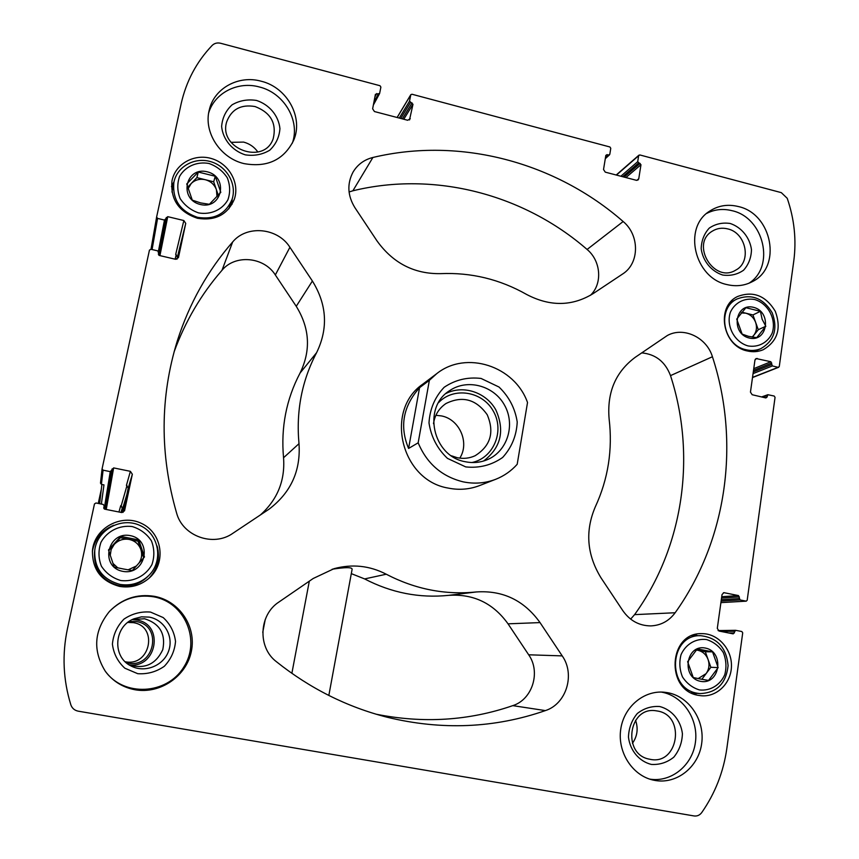 <?xml version="1.0" encoding="UTF-8"?>
<svg xmlns="http://www.w3.org/2000/svg" width="859" height="859" viewBox="0 0 859 859"><rect width="100%" height="100%" fill="white"/><g stroke="black" fill="none" stroke-linecap="round" stroke-linejoin="round"><path stroke-width="1.29" d="M727.637 228.881C746.224 232.768 751.99 261.963 735.712 270.134C714.065 283.771 690.131 244.16 712.197 231.221C716.878 228.301 722.032 227.517 727.637 228.881M132.232 619.618L144.548 618.748C159.817 623.58 165.894 633.878 162.78 649.651C155.876 664.329 144.677 669.408 129.183 664.898M149.23 617.116C164.488 619.779 174.076 636.787 168.504 651.337C163.253 665.983 144.484 673.338 130.879 665.886C111.874 656.77 114.022 626.157 134.036 618.781L141.542 616.837L149.23 617.116M313.213 578.483L278.971 601.998C258.881 614.829 257.367 647.364 276.405 661.698C309.927 688.424 346.875 706.946 387.248 717.254C441.816 730.461 494.526 728.239 545.379 710.597C566.435 703.929 575.38 674.369 562.216 655.889L540.032 622.592C524.097 600.377 502.859 590.165 476.283 591.958C445.091 595.137 415.08 589.22 386.26 574.22C369.638 565.641 352.233 563.794 334.044 568.669L313.213 578.483M101.298 489.34L98.248 503.438M403.773 119.24L412.986 104.293L409.496 119.949M159.924 255.617L167.73 216.661L183.847 220.538L175.687 254.457L177.426 257.066L176.975 259.225M121.838 512.555L122.794 508.077L120.732 505.661L122.3 507.98L121.344 512.469M106.237 509.473L113.646 467.908L130.385 471.333L126.434 485.367L128.238 488.041L123.052 512.394M103.756 507.852L104.186 505.822L103.187 504.416L95.983 502.987L94.469 503.954L67.431 628.777C61.988 654.483 63.126 679.823 70.846 704.82C72.092 708.288 74.54 710.404 78.201 711.166L694.04 815.943C697.154 816.351 699.709 815.234 701.717 812.593C715.16 793.297 723.546 771.844 726.875 748.21L742.713 632.858L741.832 631.515L735.626 630.313L733.199 633.867L719.069 631.064L717.297 628.38L722.043 594.525L723.912 592.667L738.504 595.577L740.039 599.926L746.256 601.16L747.19 600.226L775.054 397.352L774.195 396.042L767.86 394.711L767.012 397.116L765.852 397.942L752.183 394.732L750.455 392.112L754.954 360.104L756.103 358.547L770.867 361.736L772.37 365.934L778.136 367.319L779.285 366.492L793.77 261.05C796.551 239.983 794.36 219.056 787.22 198.289L781.314 192.641L639.848 154.953L638.645 155.715L637.7 161.685L640.975 164.713L638.763 178.758L636.82 180.369M605.756 155.812L607.034 154.631L608.591 155.039L609.804 154.276L610.77 148.296L609.901 146.975L411.987 94.243L410.806 94.683L409.539 101.137L412.986 104.293M410.28 118.703L407.671 120.26L374.438 111.541L372.634 108.803L375.415 94.329L379.614 93.513L380.891 87.081L379.989 85.717L220.656 43.272C217.295 42.488 214.46 43.218 212.152 45.43C196.528 61.837 186.188 81.304 181.131 103.853L156.617 217.026L157.584 218.411L164.477 220.065L167.73 216.661M183.847 220.538L185.737 223.383L178.447 257.636L175.58 259.289L159.377 255.488L157.831 250.903L150.905 249.271L149.445 250.141L102.081 468.831L103.091 470.174L110.253 471.634L113.646 467.908M100.503 483.026L101.405 484.369L103.971 484.884L101.373 504.061M130.385 471.333L132.34 474.243L124.544 510.826L121.602 512.522L104.766 509.183L103.778 507.712M638.763 178.758L638.097 179.95L636.369 180.304L605.273 172.144L603.533 169.502L605.831 155.393L607.034 154.631M197.441 218.272C215.201 221.096 227.485 214.793 234.292 199.352C239.983 183.257 229.149 163.715 211.711 158.625C194.349 153.235 175.129 163.886 171.983 180.927C170.34 199.481 178.822 211.926 197.441 218.272M119.562 586.407C131.04 588.232 141.091 585.301 149.734 577.613C166.571 562.269 162.093 532.934 141.606 523.475C121.43 513.371 94.533 527.92 92.461 550.469C92.096 569.334 101.137 581.307 119.562 586.407M747.351 350.966C752.881 352.254 758.143 351.846 763.157 349.753C777.535 341.356 781.572 328.535 775.29 311.28C765.734 295.593 753.16 290.664 737.58 296.516C715.536 306.566 722.559 346.263 747.351 350.966M698.635 695.393L701.18 695.747C717.05 697.304 731.46 682.916 731.46 665.789C731.728 648.674 717.652 633.351 701.867 633.652C668.431 632.245 665.102 690.69 698.635 695.393M244.085 163.618C267.095 167.688 283.556 160.064 293.467 140.736C303.861 117.887 287.314 87.414 261.157 81.218C238.609 74.819 213.977 88.294 209.252 110.081C203.39 132.275 220.269 158.196 244.085 163.618M727.004 284.587C736.023 286.723 744.42 285.768 752.216 281.709C782.388 267.396 772.295 213.773 738.332 206.536C727.831 203.959 718.253 205.505 709.609 211.174C682.615 227.592 694.426 278.037 727.004 284.587M655.063 780.455C676.828 784.407 698.571 767.001 701.663 743.647C705.067 720.336 689.305 696.595 667.787 692.708L664.168 692.214C643.563 690.217 623.666 707.118 620.692 729.592C617.471 752.012 632.063 775.065 652.518 779.929L655.063 780.455M135.067 689.766C160.322 694.33 186.586 676.097 191.374 651.229C196.539 626.415 179.348 600.849 154.427 596.329C137.043 593.623 122.064 598.659 109.469 611.415C93.975 630.667 92.589 650.617 105.313 671.255C112.787 681.251 122.697 687.425 135.067 689.766M418.161 442.814L429.371 380.312L436.78 373.611L422.929 384.048C384.198 410.258 400.949 480.364 448.183 488.073C459.007 490.274 469.465 489.447 479.558 485.582L495.718 479.29C485.249 483.295 474.393 484.143 463.151 481.845C441.88 476.595 426.891 463.581 418.161 442.814L408.594 448.441C399.403 426.579 403.064 406.318 419.557 387.677L408.594 448.441M232.639 241.991C207.706 270.596 189.27 303.549 177.319 340.84C159.957 397.126 159.72 454.551 176.621 513.124C182.774 536.317 213.462 547.162 232.875 533.289L269.071 509.172C290.868 492.594 300.843 470.764 298.996 443.684C296.001 411.053 301.874 380.709 316.617 352.652C328.353 328.439 326.946 304.558 312.397 281.022L289.913 247.285C277.736 227.732 246.834 224.704 232.639 241.991L222.009 270.274C201.231 294.186 185.254 321.395 174.076 351.911M623.151 221.525C555.666 162.437 460.574 136.538 372.892 157.476C364.195 159.656 357.58 164.541 353.038 172.111C346.939 183.783 347.541 195.616 354.853 207.588L376.983 240.874C393.014 263.133 414.178 274.053 440.474 273.645C471.022 272.292 499.755 279.239 526.674 294.487C550.039 306.706 572.18 306.427 593.086 293.649L622.786 273.892C639.622 263.23 639.719 235.119 623.151 221.525L587.094 249.464C523.915 194.456 434.815 170.78 352.877 190.795L349.065 191.976M675.153 612.746C727.39 539.71 740.34 442.095 712.422 356.743C706.71 337.426 683.592 326.441 667.314 335.525L635.209 357.323C615.559 371.968 606.873 392.488 609.117 418.881C612.768 449.687 608.161 479 595.319 506.821C584.958 531.055 586.869 554.742 601.032 577.882L622.882 610.738C629.98 620.767 639.311 625.824 650.875 625.9C660.915 625.406 669.011 621.014 675.153 612.746L634.586 614.636C683.839 546.582 696.445 455.356 670.514 375.619C665.242 361.768 655.632 354.187 641.684 352.877M101.888 484.465L99.623 503.707M630.646 619.114L634.586 614.636M590.38 295.346C602.696 283.824 601.01 260.932 587.094 249.464M376.124 714.205C423.315 723.622 468.874 720.765 512.791 705.636C532.483 699.462 540.934 671.985 528.682 654.794L508.034 623.827C493.195 603.168 473.373 593.676 448.559 595.362L476.283 591.958M351.31 573.629L364.624 578.923C391.446 592.85 419.417 598.326 448.559 595.362M332.154 569.227C345.586 567.155 352.233 567.165 352.115 569.259L328.836 695.457M260.266 515.067C277.457 499.68 285.22 480.568 283.545 457.74L298.996 443.684M222.009 270.274C235.226 254.114 264.014 256.798 275.331 274.955L296.248 306.309C309.766 328.192 311.055 350.418 300.081 373.01C286.305 399.167 280.796 427.406 283.545 457.74M265.248 619.446L262.757 632.331M109.329 611.576C121.763 599.067 136.538 594.149 153.654 596.801C184.9 602.202 201.231 640.599 183.601 667.4C166.818 694.77 123.61 697.143 105.195 671.083M150.486 612.07L163.189 617.567C170.168 623.988 174.28 631.923 175.526 641.372C174.731 650.918 170.984 659.24 164.284 666.316C156.252 671.878 147.394 674.336 137.719 673.681L124.866 668.216C117.78 661.741 113.635 653.731 112.411 644.164C113.281 634.522 117.114 626.19 123.921 619.156C132.018 613.68 140.876 611.318 150.486 612.07M661.194 692.064L661.849 692.182C683.088 696.015 698.678 719.359 695.414 742.369C692.451 765.423 671.137 782.742 649.619 779.092M659.755 706.528C671.824 709.674 680.736 720.347 682.411 733.661C682.11 742.627 679.244 750.465 673.789 757.187C667.132 762.502 659.637 764.918 651.315 764.424C639.139 761.364 630.087 750.573 628.455 737.119C628.799 728.078 631.752 720.207 637.281 713.528C644.003 708.288 651.498 705.958 659.755 706.528M657.253 710.984C686.298 715.128 678.331 766.292 649.544 759.184C621.819 754.599 628.498 706.055 656.008 710.79L657.253 710.984M635.563 720.293C638.398 728.593 637.357 736.281 632.439 743.336M127.83 622.421L133.328 622.657C158.604 626.297 150.25 667.089 125.178 661.731M126.273 662.729L127.766 663.051C154.373 668.742 163.231 625.438 136.42 621.583L129.054 621.519M132.125 619.672L136.731 620.048C164.531 623.967 157.057 668.785 129.086 664.834M706.699 213.419C714.591 209.349 723.042 208.447 732.051 210.691C763.962 217.531 775.527 266.741 748.887 283.266M730.182 223.48C741.457 227.216 749.832 237.524 751.475 249.658C751.26 257.721 748.619 264.572 743.572 270.22C737.398 274.504 730.429 276.104 722.666 275.03C711.284 271.358 702.791 260.943 701.18 248.691C701.449 240.574 704.144 233.702 709.266 228.097C715.493 223.888 722.473 222.341 730.182 223.48M208.694 112.873C214.653 92.751 238.029 80.982 259.332 86.963C284.125 92.869 300.521 120.883 292.285 143.27M256.53 100.449C269.425 104.658 278.627 115.75 279.937 128.625C279.282 137.15 275.889 144.344 269.758 150.207C262.371 154.609 254.21 156.155 245.255 154.845C232.241 150.69 222.889 139.469 221.622 126.466C222.341 117.866 225.81 110.661 232.037 104.852C239.478 100.524 247.639 99.064 256.53 100.449M255.069 106.548C270.768 112.615 276.813 123.309 273.216 138.632C264.454 165.572 217.928 148.897 226.722 121.742C231.576 109.211 241.025 104.143 255.069 106.548M231.028 142.336L243.602 142.089C249.582 143.7 254.35 147.007 257.883 152.032M694.093 694.126L697.132 693.353M697.787 635.714L694.781 634.704M697.476 693.256L699.935 693.589C716.707 692.945 726.091 683.635 728.099 665.661C726.392 647.589 717.222 637.603 700.579 635.692C669.344 634.286 666.165 688.854 697.476 693.256M699.409 689.927C710.221 691.173 720.229 685.117 724.803 674.616C726.703 667.121 726.199 659.755 723.299 652.529C719.08 646.097 713.485 641.77 706.528 639.558C695.79 638.226 685.718 644.153 681.037 654.665C679.072 662.192 679.555 669.612 682.476 676.913C686.749 683.41 692.386 687.748 699.409 689.927M700.622 681.359C720.143 685.203 724.792 651.648 705.336 648.051C685.847 644.014 680.983 677.772 700.622 681.359M699.956 678.932L708.535 680.457L718.145 667.604L712.551 651.863L697.315 648.899L687.63 661.72L693.245 677.536L699.956 678.932M755.05 351.664L755.995 350.73M732.319 301.434L730.998 301.584M746.117 349.763C751.292 350.966 756.231 350.579 760.924 348.614C774.281 340.765 778.039 328.814 772.187 312.751C763.297 298.148 751.582 293.553 737.065 298.964C716.449 308.306 722.967 345.372 746.117 349.763M748.071 345.93C758.368 347.68 767.871 342.601 772.187 333.099C776.697 319.612 768.247 303.442 754.631 299.512C744.399 297.676 734.832 302.636 730.418 312.15C725.78 325.679 734.338 342.065 748.071 345.93M749.188 338.027C767.796 342.677 772.08 311.753 753.526 307.329C734.96 302.518 730.472 333.614 749.188 338.027M748.468 336.331L756.715 337.662L765.809 326.248L762.137 319.269L760.419 311.312L745.891 307.715L736.721 319.097L742.133 334.108L748.468 336.331M148.886 578.386C157.616 568.959 160.354 558.157 157.111 545.98M113.753 525.257C101.791 530.228 94.662 539.012 92.364 551.596M94.769 550.125L94.501 552.154C93.781 569.678 101.985 580.845 119.1 585.634C129.849 587.331 139.201 584.485 147.147 577.108L148.607 575.67C163.725 561.206 159.302 534.416 140.479 525.719C121.924 516.452 97.185 529.477 94.769 550.125C94.039 568.057 102.425 579.471 119.927 584.388C130.933 586.117 140.489 583.207 148.607 575.67M120.808 580.534C133.607 582.091 145.88 575.777 151.936 564.588C154.62 556.568 154.448 548.654 151.42 540.826C146.771 533.826 140.371 529.069 132.222 526.556C119.519 524.892 107.182 531.066 100.986 542.254C98.205 550.318 98.345 558.307 101.405 566.21C106.108 573.286 112.572 578.053 120.808 580.534M122.751 571.342C145.772 575.863 153.256 539.914 130.3 535.64C107.343 530.916 99.569 567.101 122.751 571.342M123.213 568.948L132.286 570.548L144.484 556.933L138.728 539.914L120.775 536.403L108.492 549.985L114.247 567.101L123.213 568.948M231.984 204.431L232.198 198.923M174.023 181.711L171.446 186.564M197.581 217.327C214.192 219.968 225.67 214.052 231.984 199.578C237.202 184.578 227.098 166.431 210.885 161.707C194.735 156.703 176.879 166.582 173.872 182.387C172.272 199.739 180.165 211.378 197.581 217.327M198.579 212.903C210.691 215.04 222.245 209.843 227.903 199.803C230.405 192.523 230.191 185.168 227.27 177.759C222.835 171.016 216.747 166.259 209.027 163.489C197.001 161.277 185.383 166.324 179.595 176.374C177.029 183.686 177.212 191.095 180.143 198.59C184.631 205.387 190.784 210.165 198.579 212.903M200.351 204.496C222.148 209.929 228.999 177.008 207.266 171.811C185.533 166.195 178.414 199.309 200.351 204.496M200.652 202.917L209.36 204.302L220.806 192.341L215.265 176.256L198.257 172.047L186.725 183.966L192.287 200.147L200.652 202.917M701.857 679.286L710.855 667.293L705.325 651.734L696.241 649.962M698.163 678.589L706.098 673.628C709.072 669.365 709.738 664.651 708.084 659.508C706.119 654.494 702.694 651.412 697.798 650.263L696.144 650.059M705.325 651.734L712.551 651.863M710.855 667.293L718.145 667.604M752.377 337.093L758.282 329.706L752.946 314.942L741.779 312.182M752.097 337.05L753.773 335.354C756.586 331.542 757.198 327.193 755.609 322.318C753.719 317.551 750.433 314.491 745.762 313.17L741.134 312.934M752.946 314.942L760.419 311.312M758.282 329.706L765.809 326.248M218.315 195.24L213.687 181.786L196.883 177.641L187.616 187.23M216.994 196.732L216.425 189.732C214.449 184.588 210.745 181.249 205.29 179.714C199.76 178.543 195.068 179.81 191.192 183.525L188.067 188.776M213.687 181.786L215.265 176.256M196.883 177.641L198.257 172.047M128.088 569.839L136.398 565.984M143.668 557.845L138.041 541.159L120.303 537.702L108.674 550.565M138.836 563.257C141.692 558.973 142.379 554.409 140.876 549.556C138.825 544.134 134.927 540.762 129.183 539.431C123.342 538.496 118.37 540.15 114.247 544.402L111.144 549.535L110.242 555.419M138.041 541.159L138.728 539.914M120.303 537.702L120.775 536.403M112.937 563.386L117.801 567.863M429.371 380.312L419.557 387.677M436.78 373.611C466.158 350.107 514.659 365.988 527.523 402.506L517.193 464.289C511.223 470.979 504.061 475.983 495.718 479.29M465.728 466.909L447.464 458.384C437.252 448.656 431.1 436.823 428.995 422.896C429.844 408.97 434.89 397.094 444.157 387.28C455.291 379.796 467.586 376.854 481.051 378.443L499.015 387.033C509.011 396.654 515.089 408.304 517.225 421.994C516.527 435.738 511.663 447.571 502.612 457.493C491.627 465.17 479.333 468.316 465.728 466.909M465.17 461.702C432.668 456.279 422.123 407.402 449.633 390.652C467.275 378.432 493.828 385.551 504.501 405.115C515.529 424.475 507.648 450.803 487.966 459.393C480.707 462.572 473.105 463.334 465.17 461.702M445.993 393.486C463.205 384.649 486.194 392.327 495.858 409.936C505.017 430.692 500.947 447.711 483.638 461.004M438.519 402.688C453.649 386.496 482.565 391.199 493.41 411.3C504.813 431.1 493.614 458.169 471.892 462.529M433.494 423.67C434.804 415.015 438.97 408.293 445.993 403.515C462.432 395.484 476.176 399.231 487.225 414.747C494.623 432.302 490.586 445.961 475.113 455.732C469.454 458.33 463.506 458.985 457.267 457.707L451.394 455.775M435.889 415.294L441.505 415.928C459.597 419.31 469.798 442.836 459.78 458.137M175.118 259.182L176.213 254.651M121.226 505.758L126.982 485.55M118.95 511.996L120.732 505.661M122.794 508.077L126.788 494.827M625.91 177.555L640.975 164.713M399.285 118.059L409.539 101.137M410.688 95.016L397.169 117.5M400.724 118.435L410.43 102.5M402.323 118.853L412.084 102.93M374.911 96.938L376.736 93.556M373.869 102.371L378.4 93.996M156.617 217.069L151.001 249.293L156.617 217.026M158.432 251.225L164.477 220.065M157.584 218.411L152.075 249.55M158.829 255.209L165.916 219.217M158.851 255.23L166.292 217.51M158.389 254.35L158.786 252.331L158.389 254.35M104.207 508.925L110.253 471.634M103.091 470.174L101.405 484.369M105.195 509.269L111.756 470.678M105.249 509.28L112.142 468.864M103.789 508.281L104.175 505.887M720.948 631.44L734.638 631.247M728.861 633.008L734.402 632.943M721.743 596.715L738.504 595.577M724.448 592.699L723.385 592.785M721.549 598.089L739.384 596.908M721.313 599.722L739.148 598.594M721.12 601.085L740.039 599.926M745.999 601.139L720.905 602.621L746.256 601.16M762.577 397.18L767.237 395.505M765.144 397.781L767.012 397.116M753.751 368.661L770.867 361.736M757.273 358.461L755.222 359.32M753.515 370.369L771.726 363.035M753.289 371.915L771.511 364.624M753.053 373.611L772.37 365.934M778.136 367.319L752.527 377.369M620.842 176.224L637.7 161.685M638.645 155.715L616.451 175.075M622.614 176.696L638.57 162.995M624.117 177.094L640.116 163.403M605.402 157.981L608.591 155.039M132.34 474.243L128.238 488.041M185.737 223.383L177.426 257.066M120.979 512.404L122.3 507.98M670.514 375.619L712.422 356.743M352.877 190.795L372.892 157.476M512.791 705.636L545.379 710.597M528.682 654.794L562.216 655.889M508.034 623.827L540.032 622.592M364.624 578.923L386.26 574.22M300.081 373.01L316.617 352.652M296.248 306.309L312.397 281.022M275.331 274.955L289.913 247.285M309.315 581.156L291.867 673.338M373.354 105.045L379.614 93.513M103.789 508.292L104.186 505.822M718.092 630.57L735.626 630.313M761.611 396.944L767.86 394.711M605.284 158.722L609.503 154.835M638.956 155.146L616.193 175.011M778.705 367.276L752.505 377.563M102.081 468.831L100.482 483.134M410.806 94.683L397.105 117.49M691.173 692.837L699.935 693.589M691.86 635.757L700.579 635.692M753.719 351.707L760.924 348.614M730.118 302.583L737.065 298.964M228.87 208.791L231.984 199.578M171.961 192.04L173.872 182.387"/></g></svg>
